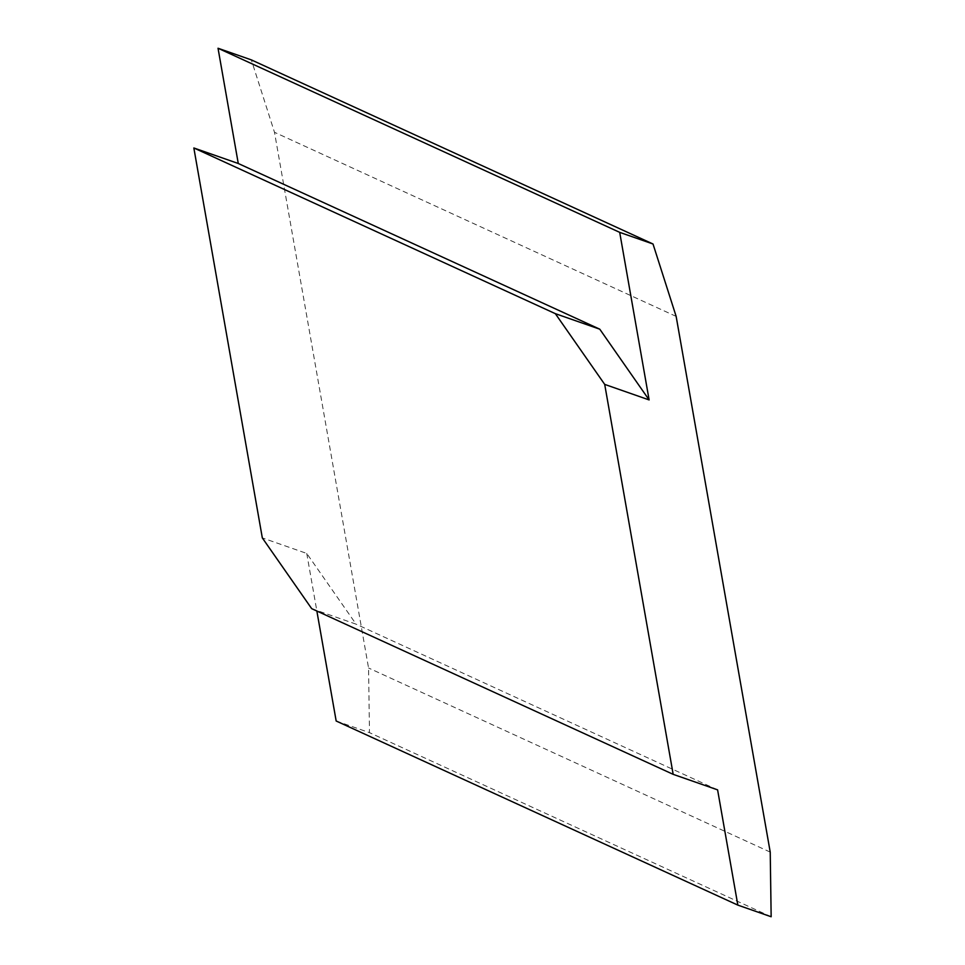 <?xml version="1.0" encoding="UTF-8"?>
<svg xmlns="http://www.w3.org/2000/svg" width="965" height="965" viewBox="0 0 965 965"><rect width="100%" height="100%" fill="white"/><g stroke="black" fill="none" stroke-linecap="round" stroke-linejoin="round"><path stroke-width="0.72" stroke-dasharray="4.83 3.62" d="M311.683 608.65L356.097 624.174L306.749 553.44L262.323 537.915M306.749 553.44L316.858 611.026M336.17 721L369.486 732.64L368.558 667.997L274.494 132.289L251.346 59.89M676.151 316.399L274.494 132.289M770.227 852.107L368.558 667.997M717.598 789.865L356.097 624.174M771.156 916.75L369.486 732.64"/><path stroke-width="1.45" d="M262.323 537.915L311.683 608.65L673.172 774.34L604.705 384.396L555.345 313.661L193.844 147.971L262.323 537.915M316.858 611.026L336.17 721L737.839 905.11L717.598 789.865L673.172 774.34M555.345 313.661L599.772 329.186L649.119 399.92L619.699 232.36L653.016 244L251.346 59.89L218.03 48.25L238.271 163.495L193.844 147.971M649.119 399.92L604.705 384.396M653.016 244L676.151 316.399L770.227 852.107L771.156 916.75L737.839 905.11M599.772 329.186L238.271 163.495M619.699 232.36L218.03 48.25"/></g></svg>
